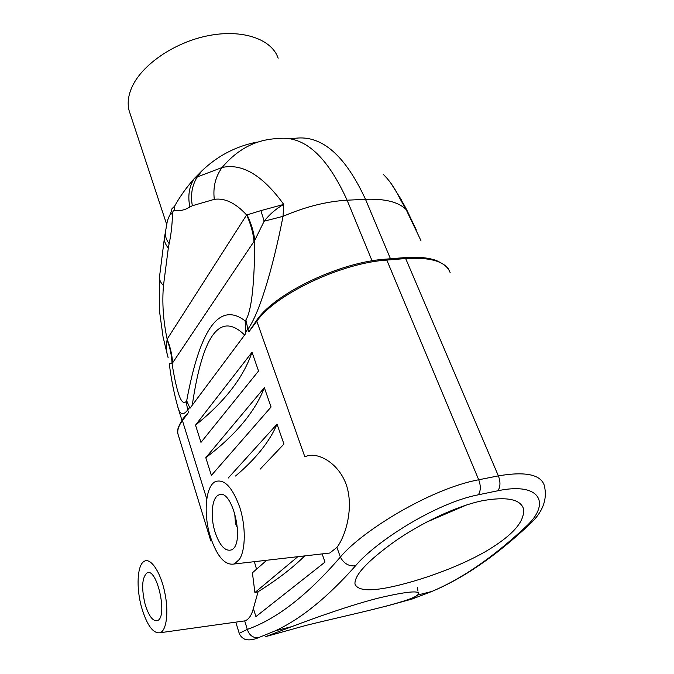 <?xml version="1.0" encoding="UTF-8"?>
<svg xmlns="http://www.w3.org/2000/svg" width="674" height="674" viewBox="0 0 674 674"><rect width="100%" height="100%" fill="white"/><g stroke="black" fill="none" stroke-linecap="round" stroke-linejoin="round"><path stroke-width="1.01" d="M237.534 527.969L235.479 523.513L234.636 512.484M215.09 532.233C210.086 516.747 211.813 497.69 218.637 495.036C232.235 486.965 245.791 544.466 231.334 549.925C225.141 551.585 219.724 545.687 215.09 532.233M145.028 603.938C141.346 587.913 141.987 577.601 146.949 573.001C156.781 566.674 168.112 616.592 157.59 620.586C152.947 621.689 148.76 616.137 145.028 603.938M210.44 536.984C203.203 514.313 205.444 486.451 215.267 481.649C224.223 478.548 232.395 487.142 239.809 507.438C245.909 526.47 245.698 549.723 239.464 559.327L234.308 563.978C225.065 565.688 217.112 556.69 210.44 536.984M141.599 607.451C136.03 587.804 137.21 564.863 144.185 561.358C150.496 557.154 160.639 571.956 164.759 592.454C168.896 611.529 166.596 630.569 160.142 632.734C153.192 633.813 147.008 625.388 141.599 607.451M254.368 561.678L256.533 569.193M266.719 560.263L252.405 572.807L254.907 592.539L258.1 591.721L253.365 608.504C251.587 615.261 248.832 619.372 245.075 620.838L242.067 621.26M305.297 456.694C316.274 451.15 337.91 461.85 346.141 484.294C354.086 507 345.998 535.383 336.933 547.423L329.738 553.034L324.396 553.649M258.201 637.789L275.565 630.712L258.201 637.789C252.86 637.958 249.228 635.152 247.316 629.39L239.228 633.324M291.834 626.618C315.373 617.67 353.227 604.224 380.785 597.501C405.403 591.865 418.082 590.5 418.815 593.423L417.627 595.041C409.244 602.421 348.466 614.882 305.861 625.447L265.556 636.652L291.834 626.618L275.565 630.712C301.059 618.833 327.724 597.189 355.552 565.781C375.25 541.98 435.631 502.989 478.363 494.792C480.806 490.765 480.916 485.76 478.709 479.778C430.492 488.642 361.82 531.112 340.345 557.061C307.647 595.016 276.635 619.128 247.316 629.39L244.704 620.965M245.783 333.478L245.159 320.908C219.657 301.371 200.161 327.994 186.69 400.777L189.984 408.276L245.783 333.478M228.183 478.068L277.031 424.173L283.948 444.065L260.097 469.222M264.343 387.685L271.066 407.012L211.392 475.423L205.797 457.697L264.343 387.685C255.075 411.772 235.563 435.109 205.797 457.697M252.017 352.241L258.546 371.012L200.97 442.388L195.519 425.109L252.017 352.241C243.432 377.566 224.602 401.864 195.519 425.109M254.907 592.539L297.824 556.699M402.142 201.332L399.952 198.636L403.187 203.194M383.245 174.355C389.446 180.337 395.023 188.425 399.952 198.636L406.085 209.521L420.93 240.567M168.112 357.641L167.733 356.125M172.595 362.907C172.131 354.861 170.311 346.95 167.135 339.174L167.068 339.822C170.05 347.649 171.718 355.602 172.055 363.674L254.039 241.393C253.104 232.496 250.635 223.684 246.625 214.955L167.135 339.174C163.218 320.512 161.996 302.634 163.479 285.549C160.639 282.726 159.308 279.887 159.485 277.048L159.511 276.803M254.039 241.393L254.789 240.247C253.702 231.704 251.141 223.246 247.08 214.863L246.625 214.955C235.571 203 224.787 197.802 214.298 199.352C212.858 187.178 215.469 176.563 222.108 167.506L197.314 176.917L194.053 178.787C186.142 187.861 179.646 197.019 174.558 206.269L172.022 208.637L170.699 213.313C168.551 217.424 167.337 220.567 167.051 222.74L167.026 222.951M167.068 339.822C166.318 345.585 166.352 350.312 167.16 354.019M169.334 364.213L169.25 363.69L172.055 363.674C176.874 393.658 181.567 406.279 186.134 401.536L187.701 409.935L189.546 407.458M245.563 332.189L247.889 329.064L245.867 319.939C251.52 310.891 254.494 284.327 254.789 240.247L264.157 221.19C269.684 214.206 276.205 208.611 283.729 204.416L260.905 210.608L264.157 221.19L283.046 216.337L283.729 204.416C262.742 175.35 242.202 163.041 222.108 167.506C237.652 148.937 256.364 139.291 278.236 138.558C304.084 135.415 327.042 155.964 347.102 200.203C326.738 201.366 305.389 206.741 283.046 216.337C272.363 270.999 258.521 315.205 247.889 329.064L248.866 331.852L256.819 321.22C275.287 294.437 341.103 262.919 386.8 260.071L405.672 258.555C431.208 257.038 446.019 261.714 450.131 272.591M260.905 210.608L247.08 214.863M416.178 229.699L406.944 210.296L406.085 209.521C398.553 201.998 385.023 198.586 365.493 199.302L390.465 258.757M278.16 58.234C271.951 39.319 242.884 28.889 208.527 35.629C174.204 42.251 141.22 65.167 131.607 87.915C128.127 96.112 127.302 103.712 129.13 110.713L130.208 113.973M201.796 170.952L194.053 178.787C189.032 187.001 187.65 196.395 189.891 206.985L192.351 205.73C190.38 194.904 192.031 185.299 197.314 176.917L201.796 170.952C217.517 155.854 235.967 146.224 257.173 142.054M192.25 405.251C202.63 334.81 219.994 311.312 244.35 334.759M174.558 206.269L174.642 210.507C179.874 211.206 184.954 210.035 189.891 206.985M163.479 285.549L168.315 248.066C165.256 244.342 163.993 240.702 164.523 237.138L164.549 237.021M168.315 248.066L169.14 243.659C166.006 239.422 164.827 235.31 165.593 231.342L165.644 231.106M177.574 406.27L178.543 409.396M181.929 420.29L178.551 409.413C180.708 414.923 183.758 415.091 187.701 409.935L188.509 412.488L185.148 415.959L182.679 419.262L182.427 420.601L188.509 412.488M169.14 243.659C171.07 234.855 172.182 225.116 172.477 214.45L170.699 213.313M256.904 319.939L248.866 331.852M322.147 553.91L324.994 562.108L255.918 616.6L253.365 608.504M399.421 585.032C372.621 591.688 357.81 591.342 354.971 583.996C354.356 575.141 367.591 560.962 394.686 541.458C419.885 523.74 455.843 506.208 482.314 500.74C506.401 496.477 520.109 499.08 523.437 508.558C525.265 521.288 512.577 535.653 485.373 551.661C459.921 566.219 425.976 578.469 399.421 585.032M466.56 504.969L426.591 522.106M258.1 591.721C277.41 579.606 292.946 567.668 304.69 555.907M235.529 476.029C255.783 458.901 269.617 441.613 277.031 424.173M417.467 587.332L417.964 591.157M416.684 595.681L412.463 598.916L385.899 606.238M355.552 565.781C348.972 566.539 343.909 563.633 340.345 557.061L336.933 547.423M478.363 494.792L497.985 490.739C540.691 481.733 551.265 503.638 525.787 526.79L529.351 524.541M528.028 525.796C542.528 513.133 547.911 499.552 544.188 485.061C540.354 474.412 525.08 471.345 498.372 475.869L478.709 479.778L386.8 260.071L385.587 259.145C340.303 262.034 275.7 292.904 257.038 319.754L256.819 321.22L304.842 456.82M206.783 498.962L182.427 420.601C178.686 425.673 177.186 430.13 177.944 433.963L210.844 540.995M178.517 435.851L177.944 433.963C176.554 431.461 178.088 426.617 182.553 419.43M192.351 205.73L214.298 199.352M172.477 214.45C172.536 211.619 173.26 210.305 174.642 210.507M287.705 138.381L295.6 138.237C321.919 135.112 345.214 155.467 365.493 199.302L347.102 200.203L372.073 260.83M186.69 400.777L186.134 401.536M245.867 319.939L245.159 320.908M385.823 259.128L404.442 257.645L405.672 258.555L498.372 475.869C500.597 481.784 500.47 486.738 497.985 490.739M525.787 526.79C493.208 557.246 461.875 578.806 431.798 591.477L412.463 598.916M160.142 632.734L245.075 620.838M234.308 563.978L329.738 553.034M235.782 622.136L239.177 633.189C240.163 635.944 242.177 638.025 245.218 639.449C249.035 640.359 253.373 639.803 258.235 637.789M401.199 199.555L390.971 183.336M168.096 357.557L167.27 354.507M167.253 354.423L163.049 336.781L159.468 310.975L159.485 277.048L164.523 237.138L167.051 222.74M403.178 203.169L406.751 209.917M129.13 110.713L166.773 224.703M169.267 363.707C171.39 380.532 174.482 395.756 178.551 409.379M404.678 257.628C417.813 256.659 428.411 257.637 436.482 260.543C444.385 264.427 448.488 267.494 448.791 269.743M528.079 525.779C494.893 556.657 462.794 578.553 431.798 591.477L417.627 595.041"/></g></svg>
